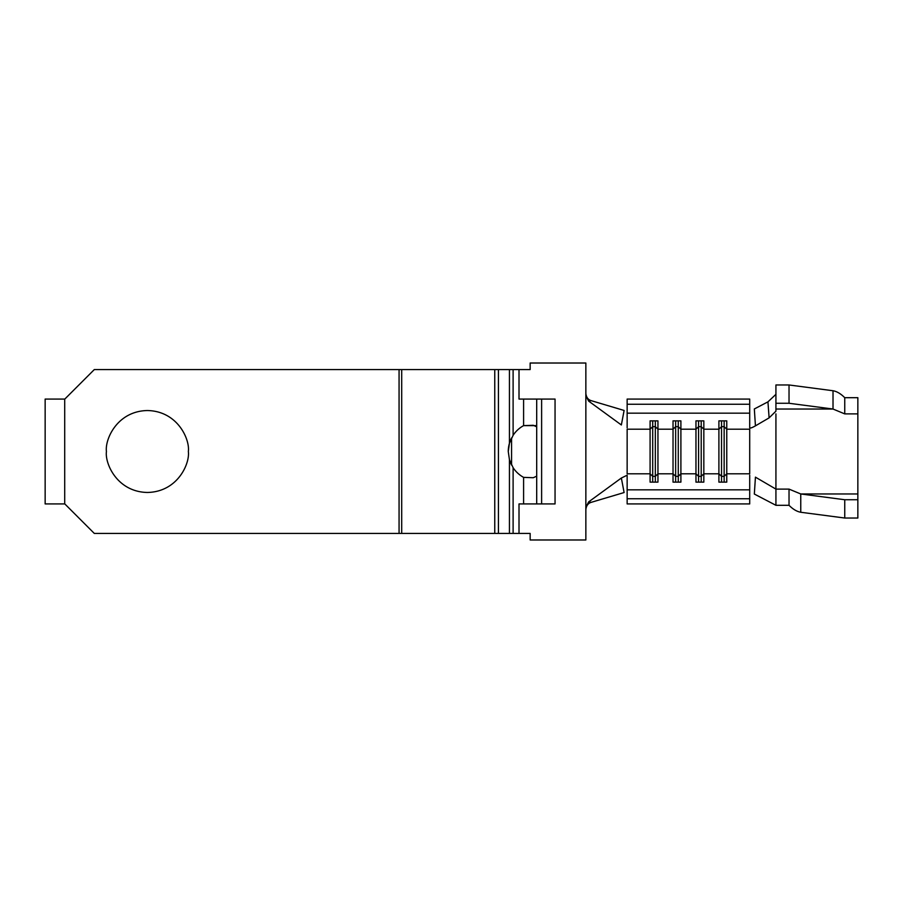 <?xml version="1.0" encoding="UTF-8"?>
<svg xmlns="http://www.w3.org/2000/svg" width="903" height="903" viewBox="0 0 903 903"><rect width="100%" height="100%" fill="white"/><g stroke="black" fill="none" stroke-linecap="round" stroke-linejoin="round"><path stroke-width="1.35" d="M789.03 403.269L789.03 384.971L775.925 384.971L775.925 403.269L789.03 403.269L833.017 409.036L844.745 413.89L857.85 413.89L857.85 499.731L844.745 499.731L800.758 493.964L789.03 489.11L775.925 489.11L775.925 413.89M775.925 403.269L775.925 411.181L769.108 417.875L767.945 401.858L775.925 394.34M789.03 384.971L833.017 390.739C836.923 391.439 840.828 393.753 844.745 397.692L857.85 397.692L857.85 413.89M535.874 425.629L523.593 425.629A29.494 29.494 0 0 0 513.107 435.314L509.439 443.283L508.265 451.5L509.439 459.717L513.107 467.686A29.494 29.494 0 0 0 523.593 477.371L533.267 477.721L536.698 476.174M494.754 533.425L401.711 533.425L401.711 369.575L494.754 369.575L494.754 533.425L509.439 533.425L509.439 459.717A29.494 29.494 0 0 0 511.572 465.068L511.572 437.932A29.494 29.494 0 0 0 508.265 451.5M655.33 482.134L655.33 426.656L657.948 429.207L657.948 482.134L650.092 482.134L650.092 429.207L627.145 429.207L627.145 473.793L650.092 473.793L652.711 476.344L655.33 476.344L657.948 473.793L673.028 473.793L675.647 476.344L678.266 476.344L680.896 473.793L695.965 473.793L698.583 476.344L701.213 476.344L703.832 473.793L718.901 473.793L721.531 476.344L724.15 476.344L724.15 420.866M724.15 482.134L724.15 476.344L726.768 473.793L726.768 420.866L718.901 420.866L718.901 429.207L721.531 426.656L721.531 420.866M701.213 482.134L701.213 420.866M652.711 482.134L652.711 426.656L650.092 429.207L650.092 420.866L657.948 420.866L657.948 429.207L673.028 429.207L673.028 482.134L680.896 482.134L680.896 429.207L695.965 429.207L695.965 482.134L703.832 482.134L703.832 420.866L695.965 420.866L695.965 429.207L698.583 426.656L698.583 420.866M678.266 482.134L678.266 420.866M188.355 451.5C190.002 439.513 177.71 411.091 147.392 410.538C117.074 411.091 104.782 439.513 106.43 451.5C104.782 463.487 117.074 491.909 147.392 492.462C177.71 491.909 190.002 463.487 188.355 451.5M45.15 503.93L45.15 399.07L64.813 399.07L94.307 369.575L399.07 369.575L399.07 533.425L94.307 533.425L64.813 503.93L45.15 503.93M769.108 417.875L755.439 425.855C752.097 427.74 750.19 428.406 749.704 427.841L749.704 399.07L627.145 399.07L627.145 404.251L749.704 404.251M585.855 393.482C586.307 397.309 588.09 399.702 591.194 400.661L624.108 410.459L621.354 424.974L588.654 401.113L585.855 395.638L585.855 507.362L588.654 501.887L621.354 478.026L627.145 475.215L627.145 503.93L749.704 503.93L749.704 475.159M585.855 507.362L585.855 539.983L530.151 539.983L530.151 533.425L509.439 533.425M519.011 533.425L519.011 503.93L536.698 503.93L536.698 399.07L519.011 399.07L519.011 369.575L513.107 369.575L513.107 435.314M523.593 399.07L523.593 425.629L533.267 425.279L536.698 426.826M698.583 482.134L698.583 426.656L701.213 426.656L703.832 429.207L718.901 429.207L718.901 482.134L726.768 482.134L726.768 473.793L749.704 473.793L749.704 429.207L726.768 429.207L724.15 426.656L721.531 426.656L721.531 482.134M627.145 427.785L627.145 413.168L749.704 413.168M675.647 482.134L675.647 426.656L673.028 429.207L673.028 420.866L680.896 420.866L680.896 429.207L678.266 426.656L675.647 426.656L675.647 420.866M627.145 413.168L627.145 404.251M627.145 498.749L749.704 498.749M627.145 489.832L749.704 489.832M591.194 400.661L588.654 401.113M621.354 478.026L624.108 492.541L591.194 502.339C588.101 503.287 586.318 505.68 585.855 509.518M588.654 501.887L591.194 502.339M585.855 395.638L585.855 363.017L530.151 363.017L530.151 369.575L519.011 369.575M401.711 533.425L399.07 533.425M494.754 369.575L513.107 369.575M401.711 369.575L399.07 369.575M536.698 503.93L555.052 503.93L555.052 399.07L536.698 399.07M541.619 503.93L541.619 399.07M652.711 420.866L652.711 426.656L655.33 426.656L655.33 420.866M755.439 477.145L775.925 489.11L775.925 505.308L754.332 494.043L755.439 477.145M767.945 401.858L754.332 408.957L755.439 425.855M833.017 390.739L833.017 409.036L775.925 409.036M844.745 499.731L844.745 518.029L857.85 518.029L857.85 499.731M857.85 493.964L800.758 493.964L800.758 512.261L844.745 518.029M789.03 489.11L789.03 505.308L775.925 505.308M800.758 512.261C796.852 511.561 792.947 509.247 789.03 505.308M844.745 413.89L844.745 397.692M513.107 467.686L513.107 533.425M523.593 503.93L523.593 477.371M64.711 503.93L64.711 399.07M509.439 369.575L509.439 443.283M498.422 369.575L498.422 533.425"/></g></svg>
